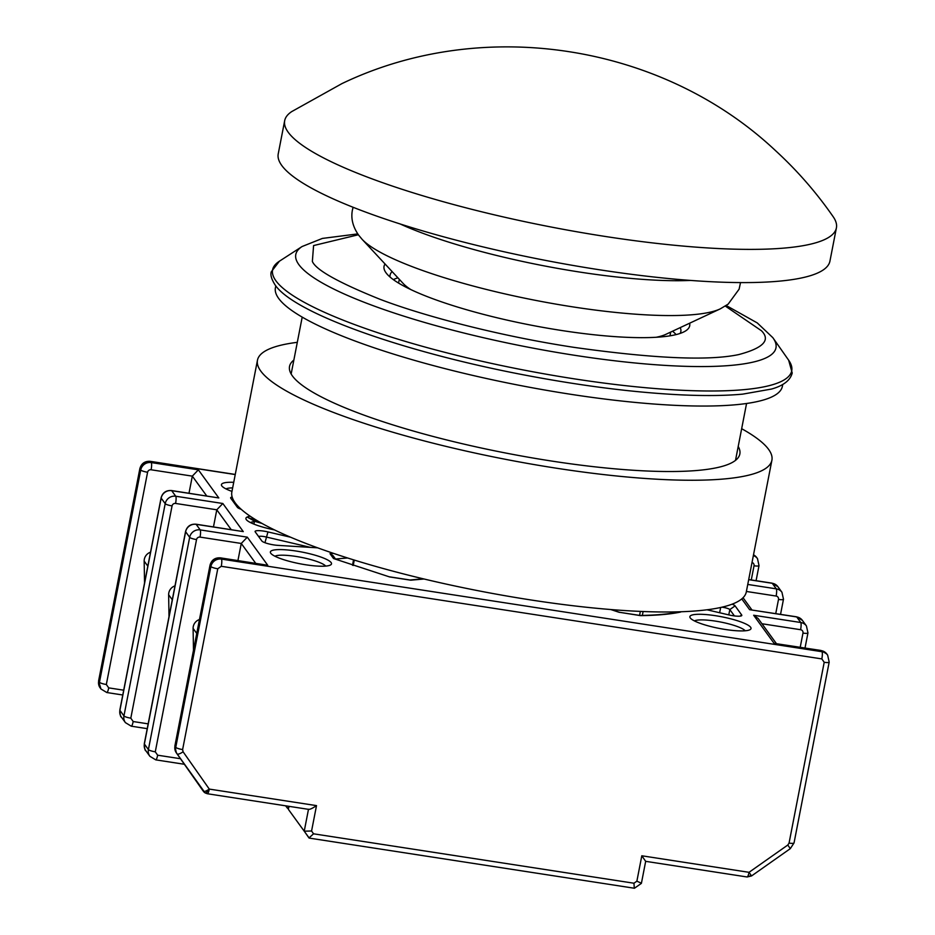 <?xml version="1.0" encoding="UTF-8"?>
<svg xmlns="http://www.w3.org/2000/svg" width="935" height="935" viewBox="0 0 935 935"><rect width="100%" height="100%" fill="white"/><g stroke="black" fill="none" stroke-linecap="round" stroke-linejoin="round"><path stroke-width="1.4" d="M782.77 384.402L782.396 386.307A258.235 49.228 -169 0 1 570.502 394.254A258.235 49.228 -169 0 1 275.416 287.758L275.79 285.853M385.056 263.997A155.701 29.686 11 0 0 385.851 272.564A155.701 29.686 11 0 0 561.958 330.546A155.701 29.686 11 0 0 685.706 330.85A155.701 29.686 11 0 0 689.644 323.206M392.139 271.618A148.104 28.237 11 0 0 390.07 275.1A148.104 28.237 11 0 0 390.035 277.029M397.901 277.812A148.104 28.237 11 0 0 393.366 279.647M740.52 282.58L739.117 289.16L728.155 304.132L720.207 308.901L665.65 334.438A138.228 26.355 -169 0 1 656.195 337.266M833.237 216.815A281.014 53.576 -169 0 1 836.404 227.895A281.014 53.576 -169 0 1 605.81 236.543A281.014 53.576 -169 0 1 284.684 120.65A281.014 53.576 -169 0 1 291.767 111.569L341.883 83.636C482.53 16.024 661.594 43.629 775.349 150.477C797.123 170.427 816.419 192.54 833.237 216.815M836.404 227.895L829.941 261.11A281.014 53.576 -169 0 1 599.358 269.759A281.014 53.576 -169 0 1 278.233 153.866L284.684 120.65M410.792 289.57A138.228 26.355 -169 0 1 403.102 283.398L362.079 239.29A188.554 35.951 -169 0 0 573.249 306.949A188.554 35.951 -169 0 0 720.207 308.901M676.075 334.601A148.104 28.237 11 0 0 672.557 331.2M680.142 333.421A148.104 28.237 11 0 0 680.832 331.621A148.104 28.237 11 0 0 680.224 327.612M100.139 687.868A9.116 8.766 -36 0 1 98.678 681.147A6.077 1.157 -169 0 1 98.596 680.902L100.933 688.966A9.116 8.766 -36 0 1 99.472 682.246L140.729 470.001A9.116 8.766 -36 0 1 151.271 462.58L198.372 469.837L218.802 497.946L171.701 490.676L175.733 496.24L222.834 503.498L243.275 531.606L196.175 524.348L200.207 529.9L247.307 537.158L267.737 565.266L220.637 558.008L221.431 559.095A6.077 1.192 98.8 0 1 221.279 566.294L217.761 568.772L182.617 749.566L183.085 751.775A6.077 1.66 144.9 0 1 177.136 753.926L205.127 792.915A6.077 1.543 -58.4 0 1 204.999 792.798A6.077 5.844 -36 0 1 203.339 791.244L202.544 790.145A6.077 1.66 -35.1 0 0 202.544 790.145A6.077 5.844 144 0 0 202.603 790.215L202.603 790.215A6.077 5.844 144 0 0 202.65 790.297M182.617 749.566A6.077 1.157 -169 0 1 175.757 747.31A9.116 8.766 144 0 0 177.136 753.926L203.339 791.244A6.077 1.66 -35.1 0 0 209.288 789.093A6.077 1.192 98.8 0 1 207.383 793.745L308.83 809.394M746.913 876.831A6.077 1.192 -81.2 0 0 747.123 876.983A6.077 1.192 -81.2 0 0 747.684 876.527A6.077 1.192 -81.2 0 0 749.029 872.32L641.807 855.782L645.571 861.205M732.082 604.174A10.636 2.022 -169 0 1 735.085 605.88L741.689 614.973A10.636 2.022 -169 0 1 741.548 615.756A10.636 2.022 -169 0 1 733.098 615.733A10.636 2.022 -169 0 1 728.961 614.938L706.989 609.784M317.643 547.828L277.73 545.35A10.636 2.022 -169 0 1 273.861 544.918A10.636 2.022 -169 0 1 261.847 540.968L255.232 531.886A10.636 2.022 -169 0 1 255.22 531.863A10.636 2.022 -169 0 1 267.959 531.922L290.633 537.228M725.466 629.5A31.136 5.937 -169 0 1 690.24 617.906A31.136 5.937 -169 0 1 715.439 615.697A31.136 5.937 -169 0 1 750.221 629.559A31.136 5.937 -169 0 1 725.466 629.5M745.207 630.786A26.577 5.072 11 0 0 715.31 621.097A26.577 5.072 11 0 0 694.424 620.91M305.967 564.81A31.136 5.937 -169 0 1 270.741 553.216A31.136 5.937 -169 0 1 295.927 551.007A31.136 5.937 -169 0 1 330.709 564.869A31.136 5.937 -169 0 1 305.967 564.81M325.707 566.084A26.577 5.072 11 0 0 295.811 556.407A26.577 5.072 11 0 0 274.925 556.22M274.504 529.911A31.136 5.937 -169 0 1 246.267 519.556A31.136 5.937 -169 0 1 250.229 516.237M254.413 521.66A26.577 5.072 11 0 0 250.451 522.56M231.962 491.401A31.136 5.937 -169 0 1 221.805 485.896A31.136 5.937 -169 0 1 233.727 482.32M232.651 487.883A26.577 5.072 11 0 0 225.99 488.9M262.069 523.471L254.951 521.391L247.296 517.067M254.53 521.157L253.888 524.091M150.523 552.188A9.175 8.824 144 0 0 144.165 561.105L144.551 582.937M241.218 509.318A10.636 2.022 -169 0 1 237.373 507.308L230.77 498.226A10.636 2.022 -169 0 1 230.758 498.203A10.636 2.022 -169 0 1 232.172 497.069M207.383 793.745L205.127 792.915A6.077 1.543 -58.4 0 0 209.288 789.093L316.509 805.619C312.208 808.518 309.543 809.722 308.503 809.219M747.684 876.527A6.077 5.306 145.3 0 0 751.109 875.312L751.541 875.943L747.123 876.983L645.676 861.334L641.398 883.365L634.444 888.25L309.24 838.099L288.331 809.301L304.237 831.18L311.577 831.005L313.541 833.81L308.982 837.947L304.237 831.18L308.48 809.336M424.058 578.999L410.745 580.191L389.591 576.93L333.538 558.534L330.02 553.695L333.07 555.694L335.572 559.142M333.538 558.534L389.591 576.93M410.745 580.191L409.846 580.016M680.435 611.771L680.645 612.051C670.266 614.225 656.908 615.417 640.568 615.639L619.648 612.32M640.568 615.639L639.937 615.464C655.821 615.23 668.7 614.096 678.588 612.039L680.645 612.051M721.902 607.189A6.077 1.157 -169 0 1 729.814 609.585L734.419 615.92M258.726 536.678A6.077 1.157 -169 0 1 266.066 536.971L310.502 547.384M234.253 503.018A6.077 1.157 -169 0 1 235.047 502.644M267.737 565.266L220.426 557.856A6.077 1.192 98.8 0 1 220.637 558.008A9.116 8.766 144 0 0 210.106 565.418A6.077 1.157 -169 0 1 210.024 565.172C211.544 559.971 215.015 557.529 220.426 557.856M247.307 537.158L241.265 543.457L237.934 560.556M243.275 531.606L195.953 524.196A6.077 1.192 98.8 0 1 196.175 524.348A9.116 8.766 144 0 0 185.633 531.758L189.665 537.321A9.116 8.766 -36 0 1 200.207 529.9A6.077 1.192 98.8 0 1 200.043 537.099L241.265 543.457L255.687 563.291M222.834 503.498L216.791 509.797L213.472 526.896M218.802 497.946L171.491 490.536A6.077 1.192 98.8 0 1 171.701 490.676A9.116 8.766 144 0 0 161.159 498.098L165.203 503.661A9.116 8.766 -36 0 1 175.733 496.24A6.077 1.192 98.8 0 1 175.581 503.439L216.791 509.797L231.214 529.631M198.372 469.837L192.318 476.137L188.999 493.236M749.613 609.69L796.503 616.808L802.382 620.372A9.116 8.766 144 0 0 796.725 616.948L749.613 609.69L741.771 598.903M202.603 790.215L176.329 752.827A6.077 1.66 144.9 0 0 176.341 752.827A9.116 8.766 -36 0 1 174.962 746.223L210.106 565.418L210.901 566.517A9.116 8.766 -36 0 1 221.431 559.095L821.982 651.707L821.187 650.62L774.087 643.35L753.657 615.242L758.11 618.467L776.377 643.584M774.087 643.35L820.977 650.468L826.856 654.033A9.116 8.766 144 0 0 821.187 650.62A6.077 1.192 -81.2 0 0 820.977 650.468M174.997 585.848A9.175 8.824 144 0 0 168.639 594.765L169.013 616.597M199.459 619.508A9.175 8.824 144 0 0 193.101 628.425L193.487 650.257M751.109 875.312L749.029 872.32L787.796 845.03L789.058 843.089L824.202 662.296L821.83 658.906A6.077 1.192 -81.2 0 0 821.982 651.707A9.116 8.766 -36 0 1 827.65 655.131L826.856 654.033M288.822 806.309L288.331 809.301L288.903 806.321M285.783 805.841L287.477 808.249L289.347 806.706M285.631 805.818L287.477 808.249M672.043 611.957L671.797 613.243M634.281 888.11L633.965 883.224L636.875 881.179L641.305 883.154M257.511 520.842L248.359 517.791M293.859 360.068A229.367 43.735 11 0 0 289.523 366.45A229.367 43.735 11 0 0 551.627 461.048A229.367 43.735 11 0 0 739.842 453.989A229.367 43.735 11 0 0 738.206 446.439M297.307 342.327A262.034 49.952 11 0 0 257.464 360.22L231.857 491.962A262.034 49.952 11 0 0 531.29 600.025A262.034 49.952 11 0 0 746.294 591.96L771.901 460.219A262.034 49.952 11 0 0 741.665 428.697M257.464 360.22A262.034 49.952 11 0 0 556.898 468.283A262.034 49.952 11 0 0 771.901 460.219M275.872 280.745A264.441 50.42 -169 0 1 279.39 261.216L271.302 271.769C270.215 274.785 271.477 279.179 275.089 284.918C293.847 312.945 401.395 351.233 520.912 374.327C579.326 385.606 632.551 392.443 680.587 394.827C704.768 395.961 725.466 395.727 742.682 394.138L771.574 389.042C783.437 385.699 790.32 380.358 792.214 373.018L788.661 360.209A264.441 50.42 -169 0 1 574.756 378.92A264.441 50.42 -169 0 1 275.872 280.745M772.941 337.827A244.584 46.633 -169 0 1 773.128 338.084A244.584 46.633 -169 0 1 575.27 355.393A244.584 46.633 -169 0 1 298.814 264.558A244.584 46.633 -169 0 1 302.087 246.524L322.388 238.425L357.766 233.902M725.35 306.096L761.441 330.745C770.861 340.13 763.299 348.065 738.732 354.575C708.73 360.992 653.834 358.584 574.02 347.364C498.004 335.805 422.071 315.469 379.633 299.142C338.283 282.464 315.855 269.888 312.36 261.426L313.587 245.566L358.362 234.755M690.614 280.43A188.554 35.951 -169 0 1 580.027 272.108A188.554 35.951 -169 0 1 400.18 223.979M740.006 616.153L741.689 614.973M147.812 566.119L144.165 561.105M123.701 690.194L108.717 687.879L106.333 684.502A6.077 1.157 -169 0 1 99.472 682.246L98.678 681.147L139.934 468.902A6.077 1.157 -169 0 1 139.853 468.645L98.596 680.902M106.333 684.502L147.59 472.245A6.077 1.157 -169 0 1 140.729 470.001L139.934 468.902A9.116 8.766 -36 0 1 150.477 461.481A6.077 1.192 -81.2 0 0 150.255 461.329C144.843 461.002 141.384 463.444 139.853 468.645M147.59 472.245A3.039 2.922 -36 0 1 151.108 469.779A6.077 1.192 -81.2 0 0 151.271 462.58L150.477 461.481L235.234 474.559M753.505 554.864A9.116 8.766 -36 0 1 756.684 557.517L753.516 554.806M330.02 553.695L333.526 553.38M619.414 612.378L610.777 609.538M753.657 615.242L800.757 622.511L796.725 616.948A6.077 1.192 -81.2 0 0 796.503 616.808M747.755 584.445L776.284 588.851L772.252 583.288L748.678 579.653M753.365 555.565A9.116 8.766 -36 0 1 757.479 558.616L756.684 557.517M108.717 687.879A6.077 1.192 98.8 0 1 106.812 692.531L122.766 694.997M172.063 505.905A6.077 1.157 11 0 1 165.203 503.661L123.946 715.906L119.902 710.343A9.116 8.766 144 0 0 121.363 717.075L125.407 722.626A9.116 8.766 -36 0 1 123.946 715.906A6.077 1.157 11 0 0 130.806 718.162L172.063 505.905A3.039 2.922 -36 0 1 175.581 503.439M148.162 723.854L133.179 721.539A6.077 1.192 98.8 0 1 131.274 726.191L147.227 728.657M196.537 539.577A6.077 1.157 11 0 1 189.665 537.321L148.408 749.566L144.376 744.015A9.116 8.766 144 0 0 145.837 750.735L149.869 756.286A9.116 8.766 -36 0 1 148.408 749.566A6.077 1.157 11 0 0 155.28 751.822L196.537 539.577A3.039 2.922 -36 0 1 200.043 537.099M180.478 758.717L157.653 755.199A6.077 1.192 98.8 0 1 155.748 759.863L184.37 764.269M335.501 559.036L347.551 557.961M672.592 611.946L673.364 612.998M735.085 605.88L729.814 609.585L728.786 614.891M267.959 531.922L264.956 542.709M221.279 566.294L821.83 658.906M151.108 469.779L192.318 476.137L206.74 495.971M746.387 591.458L776.132 596.051A6.077 1.192 -81.2 0 0 776.284 588.851A9.116 8.766 -36 0 1 781.952 592.276L777.92 586.712A9.116 8.766 144 0 0 772.252 583.288A6.077 1.192 -81.2 0 0 772.041 583.148L748.701 579.548M761.955 623.75L800.594 629.711A6.077 1.192 -81.2 0 0 800.757 622.511A9.116 8.766 -36 0 1 806.426 625.936L802.382 620.372M752.021 562.473A3.039 2.922 -36 0 1 754.031 565.768A6.077 1.157 11 0 0 759.021 565.582L757.479 558.616M754.031 565.768L751.272 579.945M171.491 490.536C166.079 490.209 162.608 492.651 161.089 497.852A6.077 1.157 11 0 0 161.159 498.098L119.902 710.343A6.077 1.157 -169 0 1 119.832 710.097C120.089 714.854 120.603 717.18 121.363 717.075M133.179 721.539L130.806 718.162M195.953 524.196C190.541 523.869 187.082 526.312 185.551 531.512A6.077 1.157 11 0 0 185.633 531.758L144.376 744.015A6.077 1.157 -169 0 1 144.294 743.757C144.563 748.514 145.065 750.84 145.837 750.735M157.653 755.199L155.28 751.822M313.541 833.81L633.965 883.224M636.875 881.179L641.807 855.782M183.085 751.775L209.288 789.093M316.509 805.619L311.577 831.005M353.547 559.843L352.507 565.243M642.345 615.429L643.105 611.513M720.663 607.469L719.634 612.752M176.329 752.827L174.88 745.966A6.077 1.157 -169 0 0 174.962 746.223L175.757 747.31L210.901 566.517A6.077 1.157 11 0 0 217.761 568.772M824.202 662.296A6.077 1.157 11 0 0 829.181 662.109L827.65 655.131M783.413 598.996A6.077 1.157 -169 0 1 783.483 599.241A6.077 1.157 -169 0 1 778.504 599.428L775.746 613.605M776.132 596.051A3.039 2.922 -36 0 1 778.504 599.428M807.887 632.656A6.077 1.157 -169 0 1 807.957 632.901A6.077 1.157 -169 0 1 802.978 633.088L800.22 647.265M800.594 629.711A3.039 2.922 -36 0 1 802.978 633.088M172.285 599.779L168.639 594.765M196.759 633.439L193.101 628.425M789.058 843.089A6.077 1.157 11 0 0 794.049 842.903L829.181 662.109M787.796 845.03L790.309 848.641L794.049 842.903M726.215 305.523L757.28 322.937L772.824 337.652L788.661 360.209M353.103 207.278L352.413 210.059C350.765 218.369 352.822 226.702 358.561 235.036L362.079 239.29M746.562 403.488L735.506 460.371M669.963 335.829L670.687 332.077M398.579 283.083L399.303 279.32M302.087 246.524L279.39 261.216M302.204 317.117L291.147 374M150.255 461.329L235.258 474.442M100.933 688.966L106.812 692.531M410.231 580.027L389.708 576.86M423.263 578.812L410.033 579.992M640.136 615.475L619.613 612.32L611.28 609.573M751.904 609.924L743.044 597.734M759.021 565.582L756.088 580.682M125.407 722.626L131.274 726.191M149.869 756.286L155.748 759.863M772.041 583.148L777.92 586.712M780.55 614.342L783.483 599.241L781.952 592.276M805.023 648.002L807.957 632.901L806.426 625.936M161.089 497.852L119.832 710.097M185.551 531.512L144.294 743.757M751.541 875.943L790.309 848.641M353.22 565.488L354.272 560.065M639.575 615.394L640.358 611.396M174.88 745.966L210.024 565.172"/></g></svg>
